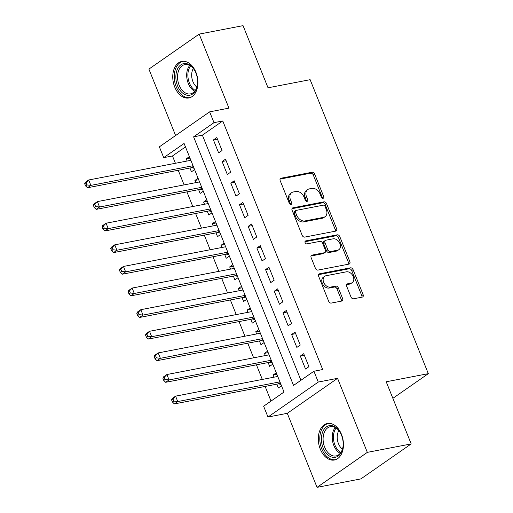 <?xml version="1.0" encoding="UTF-8"?>
<svg xmlns="http://www.w3.org/2000/svg" width="513" height="513" viewBox="0 0 513 513"><rect width="100%" height="100%" fill="white"/><g stroke="black" fill="none" stroke-linecap="round" stroke-linejoin="round"><path stroke-width="0.77" d="M323.094 198.294A1.635 1.18 55.2 0 0 323.434 198.153A1.635 1.18 55.2 0 0 323.703 196.575L314.642 174.035A2.341 1.68 55.2 0 0 312.064 172.246L281.06 178.216A2.341 1.68 55.2 0 0 280.579 178.415A2.341 1.68 55.2 0 0 280.194 180.672L289.255 203.212A1.635 1.18 55.2 0 0 291.057 204.463A1.635 1.18 55.2 0 0 291.397 204.328A1.635 1.18 55.2 0 0 291.666 202.75L290.493 199.833A7.483 5.386 55.2 0 1 291.73 192.625A7.483 5.386 55.2 0 1 293.276 191.977L295.86 191.484A7.483 5.386 55.2 0 1 304.1 197.21L305.273 200.128A1.635 1.18 55.2 0 0 307.075 201.378A1.635 1.18 55.2 0 0 307.415 201.237A1.635 1.18 55.2 0 0 307.685 199.66L306.511 196.742A7.483 5.386 55.2 0 1 307.749 189.541A7.483 5.386 55.2 0 1 309.294 188.893L311.878 188.399A7.483 5.386 55.2 0 1 320.118 194.126L321.292 197.043A1.635 1.18 55.2 0 0 323.094 198.294M322.485 198.236A1.635 1.18 55.2 0 0 322.344 197.524L313.283 174.978A2.341 1.68 55.2 0 0 310.705 173.189L280.092 179.088M290.448 204.411A1.635 1.18 55.2 0 0 290.307 203.693L289.133 200.775L290.493 199.833M306.466 201.327A1.635 1.18 55.2 0 0 306.325 200.609L305.152 197.691L306.511 196.742M341.485 434.383A18.59 12.306 -100.9 0 0 327.371 423.501A18.59 12.306 -100.9 0 0 320.285 449.131A18.59 12.306 -100.9 0 0 334.399 460.014A18.59 12.306 -100.9 0 0 341.485 434.383M195.94 72.32A18.59 12.306 -100.9 0 0 181.82 61.438A18.59 12.306 -100.9 0 0 174.734 87.069A18.59 12.306 -100.9 0 0 188.855 97.951A18.59 12.306 -100.9 0 0 195.94 72.32M350.988 296.995A2.341 1.68 55.2 0 0 353.56 298.784L362.261 297.104A2.341 1.68 55.2 0 0 362.742 296.905A2.341 1.68 55.2 0 0 363.127 294.654L353.066 269.614A2.341 1.68 55.2 0 0 350.488 267.824L319.49 273.801A2.341 1.68 55.2 0 0 319.003 274A2.341 1.68 55.2 0 0 318.618 276.25L328.686 301.291A2.341 1.68 55.2 0 0 331.257 303.08L341.761 301.054A2.341 1.68 55.2 0 0 342.248 300.855A2.341 1.68 55.2 0 0 342.633 298.604L338.324 287.889A2.341 1.68 55.2 0 0 335.752 286.094L330.539 287.1A6.259 4.502 55.2 0 1 324.056 283.176A6.259 4.502 55.2 0 1 324.684 276.289A6.259 4.502 55.2 0 1 325.979 275.75L346.384 271.819A6.259 4.502 55.2 0 1 352.867 275.744A6.259 4.502 55.2 0 1 352.245 282.631A6.259 4.502 55.2 0 1 350.95 283.17L347.545 283.824A2.341 1.68 55.2 0 0 347.064 284.022A2.341 1.68 55.2 0 0 346.679 286.28L350.988 296.995M313.918 371.239L318.265 382.05L267.978 417.037L263.631 406.225L284.016 392.041L184.09 143.467L163.705 157.645L159.357 146.84L209.644 111.853L213.992 122.658L193.606 136.843L293.532 385.423L313.918 371.239L322.69 369.552L222.764 120.972L213.992 122.658M209.644 111.853L228.945 108.134L199.185 34.102L243.047 25.65L268.03 87.794L310.141 79.682L428.317 373.656L386.206 381.768L411.189 443.912L367.327 452.363L337.56 378.331L318.265 382.05M335.733 231.119A2.341 1.68 55.2 0 0 336.214 230.921A2.341 1.68 55.2 0 0 336.605 228.67L326.537 203.629A2.341 1.68 55.2 0 0 323.959 201.84L292.961 207.816A2.341 1.68 55.2 0 0 292.481 208.015A2.341 1.68 55.2 0 0 292.089 210.266L302.157 235.307A2.341 1.68 55.2 0 0 304.735 237.096L335.733 231.119M339.798 236.621L349.866 261.662A2.341 1.68 55.2 0 1 349.481 263.913A2.341 1.68 55.2 0 1 348.994 264.112L317.996 270.088A2.341 1.68 55.2 0 1 315.418 268.299L311.115 257.584A2.341 1.68 55.2 0 1 311.5 255.327A2.341 1.68 55.2 0 1 311.981 255.128L324.556 252.704A2.341 1.68 55.2 0 0 325.037 252.505A2.341 1.68 55.2 0 0 325.422 250.254L322.568 243.143A2.341 1.68 55.2 0 0 319.99 241.354L306.902 243.874A1.635 1.18 55.2 0 1 305.203 242.848A1.635 1.18 55.2 0 1 305.37 241.046A1.635 1.18 55.2 0 1 305.71 240.905L337.227 234.832A2.341 1.68 55.2 0 1 339.798 236.621L338.439 237.57L348.507 262.605L349.866 261.662M411.189 443.912L360.902 478.898L317.04 487.35L367.327 452.363M199.185 34.102L148.898 69.088L175.606 135.535M274.019 377.183L273.134 374.984L276.873 374.266M276.828 384.173L278.347 387.956L281.496 385.763M265.33 355.567L264.445 353.367L268.184 352.649M268.139 362.556L269.658 366.34L272.807 364.147M256.641 333.95L255.756 331.751L259.495 331.032M259.45 340.94L260.97 344.723L264.118 342.537M247.952 312.334L247.067 310.141L250.806 309.416M250.761 319.323L252.281 323.107L255.429 320.92M239.257 290.717L238.378 288.524L242.117 287.806M242.072 297.707L243.592 301.49L246.734 299.303M230.568 269.101L229.689 266.907L233.421 266.189M233.383 276.097L234.903 279.874L238.045 277.687M221.879 247.49L221 245.291L224.732 244.573M224.694 254.48L226.214 258.263L229.356 256.07M213.19 225.874L212.311 223.674L216.044 222.956M215.999 232.864L217.525 236.647L220.667 234.454M204.501 204.257L203.616 202.058L207.355 201.34M207.31 211.247L208.836 215.03L211.978 212.837M195.812 182.641L194.927 180.448L198.666 179.723M198.621 189.63L200.141 193.414L203.289 191.227M222.033 150.521L216.819 137.555L213.421 139.914L218.634 152.887L222.033 150.521M230.722 172.137L225.508 159.171L222.11 161.531L227.323 174.503L230.722 172.137M239.411 193.754L234.197 180.781L230.799 183.147L236.012 196.12L239.411 193.754M248.1 215.37L242.886 202.398L239.488 204.764L244.701 217.73L248.1 215.37M256.789 236.987L251.575 224.014L248.177 226.38L253.39 239.347L256.789 236.987M265.478 258.597L260.264 245.631L256.872 247.997L262.085 260.963L265.478 258.597M274.166 280.213L268.953 267.247L265.561 269.607L270.774 282.58L274.166 280.213M282.862 301.83L277.648 288.864L274.25 291.224L279.463 304.196L282.862 301.83M291.551 323.446L286.337 310.48L282.939 312.84L288.152 325.813L291.551 323.446M300.24 345.063L295.026 332.091L291.628 334.457L296.841 347.429L300.24 345.063M222.764 120.972L202.379 135.156L300.919 380.287M300.317 356.073L305.53 369.039L308.929 366.68L303.715 353.707L300.317 356.073L304.35 355.297M185.475 146.91L172.477 155.958L175.42 163.281M178.229 170.271L184.109 184.898M186.918 191.888L192.798 206.508M195.607 213.504L201.487 228.125M204.296 235.114L210.176 249.741M212.991 256.731L218.865 271.358M221.68 278.347L227.554 292.974M230.369 299.964L236.249 314.591M239.058 321.58L244.938 336.207M247.747 343.197L253.627 357.817M256.436 364.814L262.316 379.434M265.125 386.424L271.018 401.089M189.387 156.638L186.238 158.831L187.123 161.024M189.932 168.014L191.452 171.797L194.6 169.611M194.927 180.448L198.076 178.255M203.616 202.058L206.765 199.871M212.311 223.674L215.454 221.488M221 245.291L224.143 243.104M229.689 266.907L232.831 264.721M238.378 288.524L241.52 286.331M247.067 310.141L250.216 307.947M255.756 331.751L258.905 329.564M264.445 353.367L267.594 351.181M273.134 374.984L276.283 372.797M392.862 398.325L428.317 373.656M337.56 378.331L287.28 413.318L317.04 487.35M287.28 413.318L267.978 417.037M172.477 155.958L163.705 157.645M202.379 135.156L193.606 136.843M186.238 158.831L189.977 158.107M213.421 139.914L217.454 139.138M222.11 161.531L226.15 160.755M230.799 183.147L234.839 182.371M239.488 204.764L243.528 203.988M248.177 226.38L252.216 225.605M256.872 247.997L260.905 247.215M265.561 269.607L269.594 268.831M274.25 291.224L278.283 290.448M282.939 312.84L286.972 312.064M291.628 334.457L295.661 333.681M307.749 189.541L306.389 190.483A7.483 5.386 55.2 0 0 305.152 197.691M291.73 192.625L290.371 193.568A7.483 5.386 55.2 0 0 289.133 200.775M335.348 231.196A2.341 1.68 55.2 0 0 335.245 229.612L325.178 204.578A2.341 1.68 55.2 0 0 322.6 202.789L291.987 208.688M325.062 206.431A1.635 1.18 55.2 0 0 323.261 205.174L296.052 210.42A1.635 1.18 55.2 0 0 295.712 210.561A1.635 1.18 55.2 0 0 295.443 212.138L296.681 215.216A7.483 5.386 55.2 0 0 304.921 220.943L323.517 217.358A7.483 5.386 55.2 0 0 325.062 216.71A7.483 5.386 55.2 0 0 326.3 209.509L325.062 206.431M295.712 210.561L294.353 211.503A1.635 1.18 55.2 0 0 294.084 213.081L295.443 212.138M325.062 216.71L323.709 217.659A7.483 5.386 55.2 0 1 322.158 218.301L303.561 221.885A7.483 5.386 55.2 0 1 295.321 216.159L294.084 213.081M348.609 264.189A2.341 1.68 55.2 0 0 348.507 262.605M311.006 256L323.196 253.653A2.341 1.68 55.2 0 0 323.677 253.448L325.037 252.505M304.972 241.732L335.868 235.781L337.227 234.832M337.599 250.19A6.259 4.502 55.2 0 0 338.894 249.651A6.259 4.502 55.2 0 0 339.523 242.764A6.259 4.502 55.2 0 0 333.04 238.84L325.845 240.225A2.341 1.68 55.2 0 0 325.364 240.43A2.341 1.68 55.2 0 0 324.979 242.681L327.833 249.786A2.341 1.68 55.2 0 0 330.41 251.575L337.599 250.19L336.239 251.139A6.259 4.502 55.2 0 0 337.535 250.601L338.894 249.651M325.364 240.43L324.004 241.373A2.341 1.68 55.2 0 0 323.62 243.624L324.979 242.681M336.239 251.139L329.051 252.524A2.341 1.68 55.2 0 1 326.473 250.735L323.62 243.624M338.439 237.57A2.341 1.68 55.2 0 0 335.868 235.781M352.245 282.631L350.886 283.574A6.259 4.502 55.2 0 1 349.59 284.112L346.576 284.696M324.684 276.289L323.325 277.232A6.259 4.502 55.2 0 0 322.696 284.119A6.259 4.502 55.2 0 0 329.179 288.043L330.539 287.1M341.376 301.131A2.341 1.68 55.2 0 0 341.273 299.547L336.964 288.832A2.341 1.68 55.2 0 0 334.393 287.043L329.179 288.043M361.87 297.181A2.341 1.68 55.2 0 0 361.768 295.597L351.706 270.563A2.341 1.68 55.2 0 0 349.129 268.774L318.515 274.673M190.862 160.306L88.691 179.986L90.865 185.392L87.466 187.758L191.336 167.745A2.385 1.712 -124.8 0 1 192.054 167.777L194.068 168.283M86.909 184.917L86.043 182.756L84.683 183.705L85.549 185.866L86.909 184.917L90.865 185.392L193.035 165.712M84.683 183.705L85.293 182.352L88.691 179.986L86.043 182.756M87.466 187.758L85.549 185.866M177.569 85.806A16.089 10.645 79.1 0 1 179.973 65.555A16.089 10.645 79.1 0 1 194.542 70.223A16.089 10.645 79.1 0 1 195.915 73.038A16.089 10.645 79.1 0 1 197.402 85.068A16.089 10.645 79.1 0 1 188.707 95.347A16.089 10.645 79.1 0 1 177.569 85.806M194.69 70.486A14.896 9.856 -100.9 0 0 184.802 64.625A14.896 9.856 -100.9 0 0 179.127 85.164A14.896 9.856 -100.9 0 0 190.438 93.885A14.896 9.856 -100.9 0 0 197.441 84.767M196.883 87.107A11.728 7.759 79.1 0 1 192.914 81.599A11.728 7.759 79.1 0 1 193.305 68.524M183.212 61.291A18.474 12.222 -100.9 0 0 176.209 86.755A18.474 12.222 -100.9 0 0 190.201 97.573M322.626 432.042A16.089 10.645 79.1 0 1 340.087 432.286A16.089 10.645 79.1 0 1 342.947 447.131A16.089 10.645 79.1 0 1 341.953 450.927A16.089 10.645 79.1 0 1 327.275 454.306A16.089 10.645 79.1 0 1 322.626 432.042M340.241 432.549A14.896 9.856 -100.9 0 0 330.346 426.688A14.896 9.856 -100.9 0 0 324.216 432.574A14.896 9.856 -100.9 0 0 325.377 448.792A14.896 9.856 -100.9 0 0 335.983 455.942A14.896 9.856 -100.9 0 0 342.12 450.061A14.896 9.856 -100.9 0 0 342.992 446.829M342.434 449.164A11.728 7.759 79.1 0 1 338.099 432.126A11.728 7.759 79.1 0 1 338.856 430.587M328.756 423.353A18.474 12.222 -100.9 0 0 321.189 430.644A18.474 12.222 -100.9 0 0 322.619 450.728A18.474 12.222 -100.9 0 0 335.746 459.629M199.551 181.923L97.38 201.603L99.554 207.008L96.155 209.375L200.025 189.361A2.385 1.712 -124.8 0 1 200.743 189.393L202.757 189.9M95.598 206.534L94.732 204.373L93.372 205.322L94.238 207.483L95.598 206.534L99.554 207.008L201.724 187.322M93.372 205.322L93.982 203.969L97.38 201.603L94.732 204.373M96.155 209.375L94.238 207.483M208.24 203.539L106.069 223.219L108.243 228.625L104.844 230.985L208.714 210.978A2.385 1.712 -124.8 0 1 209.432 211.01L211.446 211.516M104.286 228.15L103.421 225.989L102.061 226.938L102.927 229.099L104.286 228.15L108.243 228.625L210.413 208.938M102.061 226.938L102.671 225.585L106.069 223.219L103.421 225.989M104.844 230.985L102.927 229.099M216.928 225.149L114.758 244.836L116.932 250.241L113.533 252.601L217.403 232.594A2.385 1.712 -124.8 0 1 218.121 232.62L220.135 233.133M112.975 249.767L112.11 247.606L110.75 248.549L111.616 250.71L112.975 249.767L116.932 250.241L219.102 230.555M110.75 248.549L111.359 247.202L114.758 244.836L112.11 247.606M113.533 252.601L111.616 250.71M225.617 246.766L123.447 266.452L125.621 271.858L122.222 274.218L226.092 254.211A2.385 1.712 -124.8 0 1 226.81 254.236L228.824 254.749M121.671 271.383L120.799 269.222L119.439 270.165L120.311 272.326L121.671 271.383L125.621 271.858L227.791 252.172M119.439 270.165L120.048 268.812L123.447 266.452L120.799 269.222M122.222 274.218L120.311 272.326M234.306 268.382L132.136 288.069L134.31 293.468L130.911 295.834L234.787 275.821A2.385 1.712 -124.8 0 1 235.499 275.853L237.513 276.36M130.36 293L129.488 290.839L128.128 291.782L129 293.943L130.36 293L134.31 293.468L236.48 273.788M128.128 291.782L128.737 290.429L132.136 288.069L129.488 290.839M130.911 295.834L129 293.943M242.995 289.999L140.825 309.685L142.999 315.085L139.6 317.451L243.476 297.437A2.385 1.712 -124.8 0 1 244.194 297.469L246.202 297.976M139.049 314.616L138.177 312.449L136.817 313.398L137.689 315.559L139.049 314.616L142.999 315.085L245.169 295.405M136.817 313.398L137.426 312.045L140.825 309.685L138.177 312.449M139.6 317.451L137.689 315.559M251.684 311.615L149.514 331.295L151.688 336.701L148.289 339.067L252.165 319.054A2.385 1.712 -124.8 0 1 252.883 319.086L254.89 319.593M147.738 336.227L146.865 334.066L145.506 335.015L146.378 337.176L147.738 336.227L151.688 336.701L253.858 317.021M145.506 335.015L146.115 333.662L149.514 331.295L146.865 334.066M148.289 339.067L146.378 337.176M260.373 333.232L158.203 352.912L160.377 358.318L156.978 360.684L260.854 340.67A2.385 1.712 -124.8 0 1 261.572 340.703L263.586 341.209M156.427 357.843L155.554 355.682L154.195 356.631L155.067 358.792L156.427 357.843L160.377 358.318L262.547 338.631M154.195 356.631L154.804 355.278L158.203 352.912L155.554 355.682M156.978 360.684L155.067 358.792M269.062 354.849L166.892 374.528L169.066 379.934L165.667 382.294L269.543 362.287A2.385 1.712 -124.8 0 1 270.261 362.313L272.275 362.826M165.115 379.46L164.243 377.299L162.884 378.241L163.756 380.409L165.115 379.46L169.066 379.934L271.236 360.248M162.884 378.241L163.5 376.895L166.892 374.528L164.243 377.299M165.667 382.294L163.756 380.409M277.757 376.459L175.581 396.145L177.754 401.551L174.356 403.911L278.232 383.904A2.385 1.712 -124.8 0 1 278.95 383.929L280.964 384.442M173.804 401.076L172.932 398.915L171.573 399.858L172.445 402.019L173.804 401.076L177.754 401.551L279.925 381.864M171.573 399.858L172.188 398.511L175.581 396.145L172.932 398.915M174.356 403.911L172.445 402.019M322.344 197.524L323.703 196.575M290.307 203.693L291.666 202.75M306.325 200.609L307.685 199.66M280.22 178.8L281.06 178.216M310.705 173.189L312.064 172.246M313.283 174.978L314.642 174.035M292.121 208.4L292.961 207.816M322.6 202.789L323.959 201.84M325.178 204.578L326.537 203.629M335.245 229.612L336.605 228.67M295.321 216.159L296.681 215.216M303.561 221.885L304.921 220.943M322.158 218.301L323.517 217.358M311.141 255.711L311.981 255.128M323.196 253.653L324.556 252.704M305.12 241.315L305.71 240.905M326.473 250.735L327.833 249.786M329.051 252.524L330.41 251.575M346.705 284.407L347.545 283.824M349.59 284.112L350.95 283.17M334.393 287.043L335.752 286.094M336.964 288.832L338.324 287.889M341.273 299.547L342.633 298.604M318.65 274.384L319.49 273.801M349.129 268.774L350.488 267.824M351.706 270.563L353.066 269.614M361.768 295.597L363.127 294.654M191.336 167.745L193.298 166.379M192.054 167.777L193.465 166.789M194.671 91.269A14.896 9.856 79.1 0 1 188.265 83.407A14.896 9.856 79.1 0 1 189.707 65.478M190.567 65.997A14.409 9.535 -100.9 0 0 189.412 83.042A14.409 9.535 -100.9 0 0 195.28 90.468M340.222 453.332A14.896 9.856 79.1 0 1 333.36 430.811A14.896 9.856 79.1 0 1 335.252 427.541M336.118 428.06A14.409 9.535 -100.9 0 0 334.521 430.933A14.409 9.535 -100.9 0 0 340.831 452.53M200.025 189.361L201.994 187.995M200.743 189.393L202.16 188.406M208.714 210.978L210.683 209.612M209.432 211.01L210.849 210.022M217.403 232.594L219.372 231.228M218.121 232.62L219.538 231.639M226.092 254.211L228.061 252.838M226.81 254.236L228.227 253.255M234.787 275.821L236.749 274.455M235.499 275.853L236.916 274.872M243.476 297.437L245.438 296.072M244.194 297.469L245.605 296.488M252.165 319.054L254.127 317.688M252.883 319.086L254.294 318.098M260.854 340.67L262.816 339.305M261.572 340.703L262.983 339.715M269.543 362.287L271.505 360.921M270.261 362.313L271.672 361.332M278.232 383.904L280.194 382.531M278.95 383.929L280.361 382.948"/></g></svg>
